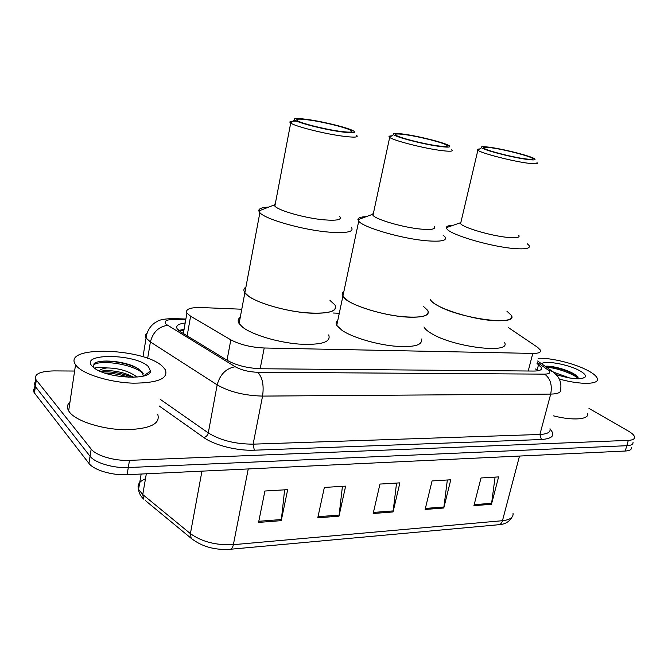 <?xml version="1.0" encoding="UTF-8"?>
<svg xmlns="http://www.w3.org/2000/svg" width="668" height="668" viewBox="0 0 668 668"><rect width="100%" height="100%" fill="white"/><g stroke="black" fill="none" stroke-linecap="round" stroke-linejoin="round"><path stroke-width="1" d="M241.774 309.226L201.527 307.556C190.063 307.33 185.186 309.184 186.906 313.125L190.597 316.206L230.827 339.845C239.946 344.646 251.076 347.36 264.211 347.995L532.797 353.414C538.675 353.447 541.23 352.362 540.47 350.174L537.581 347.302L508.198 327.445M339.286 313.267L333.282 313.016M588.967 408.407L628.388 431.094C631.995 433.19 634.049 435.11 634.533 436.847C634.934 438.943 632.863 440.12 628.329 440.371L129.492 460.361C114.595 461.12 95.983 455.609 91.174 449.08L35.805 379.441C33.968 374.08 40.047 371.241 54.016 370.907L74.607 371.041M633.005 442.116C633.389 444.245 631.318 445.439 626.784 445.706L128.298 467.542C113.418 468.36 94.839 462.84 90.055 456.244L35.371 386.58L34.293 383.791L35.546 381.253L34.293 383.791L35.371 386.58L90.055 456.244C94.839 462.84 113.418 468.36 128.298 467.542L626.784 445.706C631.318 445.439 633.389 444.245 633.005 442.116M185.186 323.02C178.256 323.83 175.592 325.767 177.179 328.823L180.752 331.938L227.579 360.545C236.681 365.513 247.82 368.243 260.996 368.753L533.807 371.057C539.644 371.016 542.199 369.855 541.472 367.567L536.997 363.434M178.682 330.468L184.092 329.299M535.536 368.986L537.982 370.773M631.469 447.376C631.853 449.531 629.774 450.75 625.24 451.034L127.104 474.697C112.249 475.574 93.704 470.047 88.936 463.383L34.469 393.009L33.4 390.195L34.661 387.615M258.574 522.418L264.904 491.022L287.683 489.644L281.245 520.656L258.574 522.418M425.124 509.459L432.062 480.927L450.775 479.791L443.777 508.006L425.124 509.459M473.929 505.659L481.002 477.971L498.595 476.91L491.473 504.29L473.929 505.659M317.776 517.809L324.356 487.431L345.64 486.145L338.977 516.164L317.776 517.809M373.178 513.5L379.958 484.075L399.89 482.864L393.043 511.955L373.178 513.5M396.558 483.073L393.043 511.955M342.433 486.337L338.977 516.164M495.08 477.119L491.473 504.29M447.343 480L443.777 508.006M284.618 489.828L281.245 520.656M538.35 358.273C551.2 357.664 575.373 363.693 588.224 370.74C593.434 373.562 596.457 376.126 597.292 378.43C599.964 384.593 580.358 385.069 559.258 378.99M569.779 378.038L553.563 372.151M579.106 378.823L575.273 374.74C567.65 369.546 551.092 365.371 545.188 366.289M541.539 363.743C545.255 360.169 568.56 364.436 579.582 370.665C584.116 373.17 586.02 375.266 585.285 376.936C581.335 379.992 571.674 379.232 556.302 374.656M587.623 413.267C589.827 419.496 573.094 420.957 553.471 415.847M577.987 376.944C570.581 371.132 552.11 365.688 545.263 366.34M578.764 378.831C572.701 373.278 554.949 367.408 546.708 367.342M348.379 301.126L342.859 296.367C341.682 294.471 342.016 292.926 343.836 291.724C342.016 292.926 341.682 294.471 342.859 296.367C346.792 304.399 385.152 316.54 409.484 317.191C423.938 317.5 430.05 315.263 427.812 310.478C429.916 316.281 420.857 318.277 400.65 316.482C381.662 314.344 358.632 307.531 348.379 301.126M421.199 338.926C423.161 345.222 414.076 347.611 393.953 346.091C375.057 344.17 352.228 337.24 342.133 330.468L336.73 325.391C335.603 323.345 335.962 321.65 337.808 320.289M423.17 306.144L427.812 310.478M443.051 235.144L444.921 236.814C447.468 240.555 441.465 241.883 426.919 240.806C402.42 238.894 363.125 227.479 358.724 221.2L357.923 219.705C357.814 217.893 360.57 216.883 366.206 216.674M434.175 226.519C436.012 229.124 431.712 229.992 421.274 229.132C403.881 227.646 376.151 219.663 372.978 215.338L372.427 214.386L373.47 213.017M451.768 149.741C453.839 151.527 449.631 151.694 439.126 150.25C421.617 147.803 393.21 140.389 389.669 137.416L389.561 137.332C388.384 136.406 389.093 135.921 391.699 135.88M437.957 146.2C422.101 143.937 396.408 137.249 393.477 134.66C391.765 133.066 395.79 132.982 405.559 134.41C421.182 136.723 445.656 143.052 449.247 145.766C451.292 147.394 447.527 147.536 437.957 146.2M406.895 134.903C421.291 137.023 443.894 142.894 446.934 145.332C448.645 146.776 445.172 146.893 436.513 145.674C422.134 143.62 398.879 137.583 395.949 135.186C394.212 133.675 397.861 133.583 406.895 134.903M437.573 305.485C433.833 303.397 431.47 301.493 430.476 299.782L430.476 299.782C433.54 307.363 473.128 320.164 496.157 320.732C507.897 321.016 512.932 319.212 511.262 315.304C519.462 326.435 459.951 318.795 437.573 305.485M504.423 342.367C512.331 354.349 453.096 347.31 431.06 333.265C427.378 331.061 425.065 329.032 424.105 327.178L423.988 326.928M506.87 311.129L511.262 315.304M527.428 243.895L528.947 245.331C530.885 248.371 525.95 249.44 514.16 248.538C491.022 246.768 450.474 234.802 446.942 228.915L446.358 227.654C446.374 226.201 448.671 225.408 453.238 225.258M518.811 235.345C520.222 237.457 516.69 238.159 508.223 237.449C491.798 236.063 463.166 227.696 460.594 223.638L460.185 222.836L461.029 221.784M536.972 162.625C538.583 164.069 535.135 164.203 526.635 163.017C510.135 160.721 480.801 153.005 477.862 150.242L477.77 150.175C476.885 149.432 477.478 149.039 479.557 149.006M525.39 159.168C510.469 157.055 483.958 150.091 481.553 147.703C480.209 146.409 483.515 146.35 491.448 147.519C506.185 149.69 531.536 156.304 534.634 158.834C536.229 160.153 533.156 160.27 525.39 159.168M492.85 148.004C506.419 149.991 529.816 156.112 532.413 158.391C533.74 159.56 530.901 159.644 523.887 158.65C510.344 156.729 486.329 150.434 483.882 148.213C482.521 146.993 485.511 146.927 492.85 148.004M76.645 366.131L75.551 364.728C61.598 344.93 145.449 348.028 162.992 366.907L165.28 369.654C168.678 378.505 157.999 383.014 133.249 383.173C110.212 382.488 83.876 374.489 76.645 366.131M157.656 414.118C160.854 423.762 150.175 428.973 125.601 429.741C102.755 429.549 76.753 421.408 69.714 412.406L68.654 410.887C66.733 407.513 67.184 404.499 70.006 401.835M133.433 377.286L131.679 376.293C122.311 371.249 105.886 369.312 100.592 371.475M99.19 370.857C100.45 369.404 103.047 368.427 106.989 367.934C119.129 368.151 129.174 371.199 137.124 377.078M150.517 371.216C150.517 380.459 107.548 378.397 94.472 368.202L92.226 366.273C78.958 352.679 136.581 353.698 148.521 366.774L150.517 371.216L143.253 376.059L142.284 372.059L136.289 367.534C123.697 360.753 99.231 359.042 94.13 363.551L93.453 367.342M94.798 368.419C95.733 367.083 99.799 366.916 106.989 367.934M132.481 377.303C122.002 373.228 111.648 371.4 101.419 371.825M145.874 375.291L145.465 374.581M139.169 369.262L137.858 368.536C126.486 362.348 105.92 359.651 97.561 362.023M128.757 377.253C120.85 374.606 112.85 373.203 104.759 373.045M145.031 375.591L144.664 375.115M143.169 373.562C132.339 363.008 94.873 359.159 93.102 365.955M248.663 296.25L244.864 292.718C243.286 290.405 243.645 288.501 245.941 286.998C243.645 288.501 243.286 290.405 244.864 292.718C249.732 301.109 286.822 312.49 312.499 313.225C330.443 313.542 337.941 310.779 334.977 304.934C337.791 311.655 327.829 314.244 305.092 312.707C283.8 310.704 258.391 303.239 248.663 296.25M328.689 334.918C331.353 342.2 321.366 345.247 298.73 344.07C277.537 342.35 252.37 334.76 242.801 327.345L239.086 323.562C237.549 321.074 237.942 318.987 240.263 317.292M330.009 300.466L334.977 304.934M351.276 227.195C354.583 231.779 347.193 233.424 329.099 232.13C303.18 230.068 265.179 219.296 259.869 212.683L258.792 210.938C258.491 208.692 261.798 207.414 268.72 207.105M339.745 216.591C342.133 219.78 336.839 220.857 323.863 219.822C305.46 218.219 278.673 210.687 274.857 206.128L274.122 205.018L275.408 203.264M356.528 135.287C359.175 137.483 353.965 137.7 340.889 135.913C322.318 133.299 294.855 126.244 290.697 123.071L290.555 122.97C288.593 121.434 290.772 120.883 297.101 121.317M339.803 131.638C322.978 129.225 298.137 122.837 294.655 120.081C292.475 118.111 297.444 118.002 309.568 119.764C326.126 122.227 349.681 128.248 353.773 131.112C356.378 133.116 351.719 133.291 339.803 131.638M310.812 120.248C326.076 122.52 347.844 128.097 351.351 130.694C353.531 132.473 349.23 132.606 338.459 131.103C323.212 128.916 300.742 123.162 297.302 120.607C295.106 118.745 299.606 118.628 310.812 120.248M528.213 371.016L532.797 353.414M260.169 368.736L264.211 347.995M227.036 360.211L230.827 339.845M187.149 335.854L190.597 316.206M185.754 319.78L175.367 319.421C166.39 319.404 163.359 321.058 166.257 324.381L235.203 366.74C241.365 370.114 248.872 371.959 257.739 372.285L544.62 374.138C550.19 373.955 551.2 372.468 547.66 369.705L537.256 362.423M547.66 369.705L553.229 371.892L557.671 376.343C560.41 380.276 561.412 384.551 560.661 389.152C561.571 392.275 558.248 393.92 550.691 394.103L262.566 396.091C244.613 395.631 229.475 391.891 217.167 384.868L150.4 341.949L146.083 338.016C144.906 336.046 145.232 334.334 147.069 332.898M147.653 358.424L150.4 341.949C152.939 332.155 158.683 326.627 167.618 325.358M550.098 429.115C555.617 435.177 552.712 438.651 541.397 439.527L254.308 450.199C237.29 450.983 214.253 445.189 203.773 437.523L159.067 405.902M628.329 440.371L625.24 451.034M36.281 380.117L34.469 393.009M91.174 449.08L88.936 463.383M129.492 460.361L127.104 474.697M544.62 374.138C550.374 378.389 552.394 385.044 550.691 394.103L539.894 434.467C547.443 434.075 550.808 432.154 549.998 428.722M235.203 366.74C226.034 368.377 220.022 374.422 217.167 384.868L208.282 432.922C220.348 440.371 235.295 444.111 253.122 444.153L539.894 434.467L541.397 439.527M160.195 399.305L208.282 432.922C207.589 435.478 206.086 437.006 203.773 437.523M257.739 372.285C262.482 377.345 264.085 385.277 262.566 396.091L253.122 444.153L254.308 450.199M172.611 318.569L175.367 319.421M537.105 370.105L538.575 364.536M192.71 539.644L191.165 538.308C201.711 546.566 214.62 550.232 229.917 549.305C231.529 549.313 232.681 547.768 233.366 544.67L502.461 520.706C501.668 523.361 500.29 524.714 498.345 524.756L230.577 549.238M145.34 500.524L191.165 538.308L190.397 533.623C201.794 541.773 216.115 545.455 233.366 544.67L248.254 468.944M519.512 456.052L502.461 520.706C510.11 519.854 513.625 517.349 513.016 513.199M145.465 478.797C139.261 481.377 136.965 484.893 138.56 489.36C138.886 492.909 140.572 496.149 143.612 499.096L142.768 494.554L190.397 533.623L201.961 471.14M141.165 474.03L138.56 489.36L142.768 494.554L146.325 473.787M373.42 512.431L393.227 510.903M425.374 508.423L443.961 506.987M474.18 504.657L491.665 503.305M318.018 516.715L339.16 515.078M258.8 521.282L281.42 519.537M183.942 330.142L178.915 330.66M183.349 333.532L186.906 313.125M35.805 379.441L34.001 392.316M185.879 319.028L173.83 318.603C164.912 318.711 159.243 319.738 156.83 321.7C154.659 322.594 147.286 327.37 146.083 338.016L142.977 356.821M552.035 371.066L537.623 361.012M540.913 369.688L541.472 367.567M511.938 517.232C509.283 521.8 505.033 524.28 499.171 524.681M582.337 378.497L585.285 376.936M576.442 375.566L577.904 376.852M358.724 221.2L336.73 325.391M372.427 214.386L357.923 219.705M372.978 215.338L389.669 137.416M393.477 134.66L389.561 137.332M446.692 146.409L446.934 145.332M460.185 222.836L446.358 227.654M460.594 223.638L477.862 150.242M481.553 147.703L477.77 150.175M532.196 159.251L532.413 158.391M75.551 364.728L68.654 410.887M131.679 376.293L133.266 377.286M136.289 367.534L137.858 368.536M259.869 212.683L239.086 323.562M274.122 205.018L258.792 210.938M274.857 206.128L290.697 123.071M294.655 120.081L290.555 122.97M351.076 132.022L351.351 130.694"/></g></svg>
